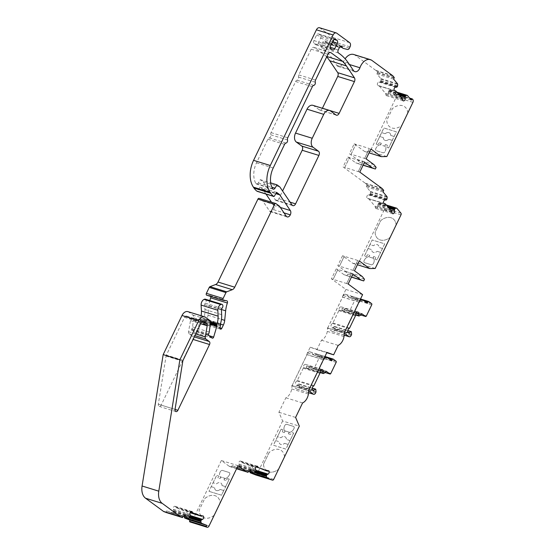<?xml version="1.0" encoding="UTF-8"?>
<svg xmlns="http://www.w3.org/2000/svg" width="555" height="555" viewBox="0 0 555 555"><rect width="100%" height="100%" fill="white"/><g stroke="black" fill="none" stroke-linecap="round" stroke-linejoin="round"><path stroke-width="0.42" stroke-dasharray="2.77 2.08" d="M249.826 471.57L249.736 471.195A0.93 0.61 -72.8 0 1 249.778 470.508L249.93 470.071A0.93 0.61 -72.8 0 1 250.416 469.454L251.415 468.94A1.859 1.221 107.2 0 0 252.511 467.102A1.859 1.221 107.2 0 0 251.79 465.485A1.859 1.221 107.2 0 0 251.013 465.603A2.317 1.526 -72.8 0 1 250.048 465.749A2.317 1.526 -72.8 0 1 249.979 465.721L241.89 462.537A2.317 1.526 -72.8 0 1 241.175 461.725A1.859 1.221 107.2 0 0 240.551 461.059A1.859 1.221 107.2 0 0 239.08 461.906A1.859 1.221 107.2 0 0 238.844 463.987L239.295 465.069A0.93 0.61 -72.8 0 1 239.288 465.874L239.136 466.318A0.93 0.61 -72.8 0 1 238.754 466.873L237.783 467.594A0.93 0.61 -72.8 0 1 237.29 467.698L232.163 465.68L231.352 467.157L229.562 466.45A5.106 3.351 -72.8 0 1 229.042 466.165L221.355 460.518L238.06 465.687M221.355 460.518L192.342 520.798A2.317 1.526 -72.8 0 1 190.462 522.102M214.195 515.283A12.529 9.206 126.3 0 1 202.214 516.899A12.529 9.206 126.3 0 1 199.148 510.26L204.753 498.598A12.529 9.206 126.3 0 1 217.054 496.711A12.529 9.206 126.3 0 1 220.113 502.976M208.978 491.314L221.507 495.185L223.748 490.537L220.148 489.427A4.398 3.233 126.3 0 1 215.728 490.176A4.398 3.233 -53.7 0 0 220.134 489.413L223.734 490.53L225.607 486.638L222.021 485.535A4.398 3.233 -53.7 0 0 220.939 483.086A4.398 3.233 -53.7 0 0 216.519 483.835L213.078 482.76L208.978 491.314L216.755 475.267L218.087 475.677A0.93 0.68 126.3 0 1 218.358 476.71L218.164 477.12A0.93 0.68 -53.7 0 0 218.434 478.153L220.023 478.646L220.619 477.404A5.474 4.024 126.3 0 1 220.127 476.828A5.474 4.024 -53.7 0 1 220.3 471.715A2.317 1.707 -53.7 0 1 221.07 470.82A2.317 1.707 -53.7 0 0 220.279 471.694L220.3 471.715M222.506 470.453A1.859 1.367 -53.7 0 0 221.07 470.82L221.07 470.82A1.859 1.367 -53.7 0 1 222.479 470.432L229.055 472.478A1.859 1.367 -53.7 0 1 229.361 472.631A1.859 1.367 -53.7 0 1 229.812 473.519A2.317 1.707 -53.7 0 1 229.631 474.594C228.174 477.036 226.773 478.327 225.413 478.465L225.406 478.459A6.043 4.44 126.3 0 1 224.629 478.646L224.033 479.881L225.621 480.373A0.93 0.68 -53.7 0 0 226.683 479.756L226.884 479.347A0.93 0.68 126.3 0 1 227.945 478.729L229.284 479.138L221.549 495.213L209.013 491.341M213.078 482.76L216.714 475.24L218.053 475.649A0.93 0.68 126.3 0 1 218.323 476.683L218.122 477.092A0.93 0.68 -53.7 0 0 218.399 478.126L219.981 478.618L220.578 477.376A5.474 4.024 126.3 0 1 220.092 476.8L225.413 478.465M220.279 471.694A5.474 4.024 -53.7 0 0 220.106 476.807L225.385 478.445C226.745 478.306 228.154 477.022 229.603 474.581A2.317 1.707 -53.7 0 0 229.784 473.498A1.859 1.367 -53.7 0 0 229.333 472.61A1.859 1.367 -53.7 0 0 229.028 472.458L222.479 470.432M373.099 257.77L373.695 256.528L375.277 257.021A0.93 0.68 126.3 0 1 375.548 258.047L375.353 258.464A0.93 0.68 -53.7 0 0 375.624 259.49L376.963 259.906L380.584 252.372L377.15 251.311L380.577 252.365L384.698 243.832L372.169 239.954L369.928 244.609L373.529 245.719L369.914 244.595L364.427 256.035L365.766 256.445A0.93 0.68 -53.7 0 0 366.834 255.827L367.028 255.418A0.93 0.68 126.3 0 1 368.097 254.8L369.685 255.286L369.089 256.528A6.549 4.815 -53.7 0 0 368.298 256.708L368.34 256.736C366.453 257.312 365.044 258.602 364.122 260.6A2.317 1.707 -53.7 0 0 363.941 261.683A1.859 1.367 -53.7 0 0 364.392 262.57A1.859 1.367 -53.7 0 0 364.697 262.723L371.246 264.749A1.859 1.367 -53.7 0 0 372.676 264.381A2.317 1.707 -53.7 0 0 373.446 263.486A5.488 4.031 -53.7 0 0 373.133 257.798L373.73 256.556L375.319 257.048A0.93 0.68 126.3 0 1 375.589 258.075L375.388 258.491A0.93 0.68 -53.7 0 0 375.659 259.525L376.998 259.934L384.733 243.86L372.204 239.982L364.469 256.063L365.807 256.472A0.93 0.68 -53.7 0 0 366.869 255.855L367.07 255.446A0.93 0.68 126.3 0 1 368.131 254.828L369.72 255.314L369.124 256.556A6.549 4.815 -53.7 0 0 368.34 256.736L373.584 258.346L368.312 256.715C366.425 257.291 365.017 258.581 364.101 260.586A2.317 1.707 -53.7 0 0 363.913 261.662A1.859 1.367 -53.7 0 0 364.364 262.55A1.859 1.367 -53.7 0 0 364.677 262.702L371.219 264.728A1.859 1.367 -53.7 0 0 372.655 264.367A2.317 1.707 -53.7 0 0 373.425 263.465A5.488 4.031 -53.7 0 0 373.591 258.352A5.488 4.031 -53.7 0 0 373.099 257.77L373.133 257.798M353.688 54.487A11.599 7.624 -72.8 0 1 355.221 55.264L375.777 70.367A5.106 3.351 -72.8 0 1 376.228 70.797L377.573 72.386L376.921 73.988L380.806 78.595A0.93 0.61 -72.8 0 1 380.973 79.171L380.917 80.572A0.93 0.61 -72.8 0 1 380.702 81.252L380.466 81.627A0.93 0.61 -72.8 0 1 379.897 82.022L378.912 82.05A1.859 1.221 107.2 0 0 377.421 83.701A1.859 1.221 107.2 0 0 378.094 85.63A1.859 1.221 107.2 0 0 378.42 85.664A2.317 1.526 -72.8 0 1 378.822 85.699A2.317 1.526 -72.8 0 1 379.336 86.053L385.461 93.309A2.317 1.526 -72.8 0 1 385.871 94.489A1.859 1.221 107.2 0 0 386.606 95.717A1.859 1.221 107.2 0 0 387.903 95.127A1.859 1.221 107.2 0 0 388.438 93.33L388.32 92.005A0.93 0.61 -72.8 0 1 388.528 91.18L388.771 90.812A0.93 0.61 -72.8 0 1 389.235 90.43L390.248 90.167A0.93 0.61 -72.8 0 1 390.692 90.305L394.577 94.905L395.555 93.746L396.145 94.392A2.317 1.526 -72.8 0 1 396.214 97.187L370.129 151.383L364.593 151.48L354.194 143.842L349.435 153.735L357.295 159.507L359.432 162.199L358.641 163.85L355.706 162.809L347.846 157.03L343.087 166.923L365.225 183.192A5.106 3.351 -72.8 0 1 365.676 183.615L367.021 185.21L366.376 186.813L370.254 191.413A0.93 0.61 -72.8 0 1 370.421 191.995L370.365 193.397A0.93 0.61 -72.8 0 1 370.15 194.077L369.914 194.451A0.93 0.61 -72.8 0 1 369.346 194.847L368.36 194.874A1.859 1.221 107.2 0 0 366.869 196.525A1.859 1.221 107.2 0 0 367.542 198.454A1.859 1.221 107.2 0 0 367.868 198.489A2.317 1.526 -72.8 0 1 368.27 198.524A2.317 1.526 -72.8 0 1 368.784 198.877L374.909 206.134A2.317 1.526 -72.8 0 1 375.319 207.313A1.859 1.221 107.2 0 0 376.054 208.541A1.859 1.221 107.2 0 0 377.351 207.952A1.859 1.221 107.2 0 0 377.886 206.155L377.768 204.83A0.93 0.61 -72.8 0 1 377.983 204.004L378.219 203.629A0.93 0.61 -72.8 0 1 378.683 203.255L379.696 202.991A0.93 0.61 -72.8 0 1 380.14 203.13L384.254 208A1.394 0.916 -72.8 0 1 384.296 209.679L358.488 263.299L352.952 263.396L342.553 255.751L337.794 265.644L345.654 271.423L347.798 274.108L347 275.759L344.065 274.718L336.205 268.946L331.446 278.839L345.904 289.46L342.303 296.939L343.358 295.531A2.317 1.526 -72.8 0 1 345.314 294.24A2.317 1.526 -72.8 0 1 345.619 294.4L350.691 298.125L351.287 296.89A0.93 0.61 -72.8 0 1 352.189 296.439L354.978 298.486A0.93 0.61 -72.8 0 1 355.089 299.686L349.733 310.814A0.93 0.61 -72.8 0 1 348.831 311.265L345.03 308.469L344.287 309.905L342.449 310.821A0.604 0.395 -72.8 0 1 341.984 310.335L342.151 308.531A2.317 1.526 107.2 0 0 341.228 306.866A2.317 1.526 107.2 0 0 339.584 307.643A2.317 1.526 107.2 0 0 338.952 309.94A0.93 0.61 -72.8 0 1 338.821 310.661L332.91 322.948A0.93 0.61 -72.8 0 1 332.459 323.433A2.317 1.526 107.2 0 0 331.023 325.716A2.317 1.526 107.2 0 0 331.925 327.783A2.317 1.526 107.2 0 0 332.986 327.582L334.186 326.534A0.604 0.395 -72.8 0 1 334.755 326.805L334.977 329.24L334.512 330.315A2.317 1.526 -72.8 0 1 332.563 331.599A2.317 1.526 -72.8 0 1 332.251 331.446L327.394 327.908A9.511 6.251 -72.8 0 1 327.297 331.397A9.511 6.251 -72.8 0 1 321.463 340.229L316.926 349.657L310.203 347.229L306.714 354.485L307.775 353.07A2.317 1.526 -72.8 0 1 309.725 351.787A2.317 1.526 -72.8 0 1 310.03 351.939L315.101 355.672L331.744 360.812M315.101 355.672L315.698 354.43A0.93 0.61 -72.8 0 1 316.6 353.979L319.389 356.033A0.93 0.61 -72.8 0 1 319.5 357.226L314.144 368.353A0.93 0.61 -72.8 0 1 313.242 368.804L309.44 366.016L308.698 367.445L306.859 368.367A0.604 0.395 -72.8 0 1 306.395 367.875L306.568 366.078A2.317 1.526 107.2 0 0 305.638 364.406A2.317 1.526 107.2 0 0 303.994 365.183A2.317 1.526 107.2 0 0 303.363 367.486A0.93 0.61 -72.8 0 1 303.238 368.201L297.32 380.487A0.93 0.61 -72.8 0 1 296.876 380.973A2.317 1.526 107.2 0 0 295.433 383.262A2.317 1.526 107.2 0 0 296.335 385.33A2.317 1.526 107.2 0 0 297.397 385.121L298.597 384.081A0.604 0.395 -72.8 0 1 299.166 384.351L299.395 386.779L298.923 387.862A2.317 1.526 -72.8 0 1 296.974 389.145A2.317 1.526 -72.8 0 1 296.661 388.986L292.103 385.635L306.998 354.68L323.669 359.834M309.44 366.016L326.076 371.156M306.568 366.078L320.575 370.407M297.397 385.121L312.215 389.7M345.03 308.469L361.666 313.617M342.151 308.531L356.164 312.867M332.986 327.582L347.805 332.161M327.686 328.088L342.588 297.133L359.258 302.288M350.691 298.125L367.334 303.273M327.401 327.894L344.107 333.062L327.394 327.908M292.103 385.635L308.518 390.602L291.805 385.447A9.511 6.251 -72.8 0 1 291.715 388.93A9.511 6.251 -72.8 0 1 285.874 397.775L278.901 412.268L282.606 420.974L299.311 426.136M396.076 225.018A12.529 9.206 126.3 0 0 393.009 218.746A12.529 9.206 126.3 0 0 380.716 220.64L375.104 232.295A12.529 9.206 126.3 0 0 378.177 238.941A12.529 9.206 126.3 0 0 390.151 237.318A12.529 9.206 126.3 0 1 378.198 238.955A12.529 9.206 126.3 0 1 375.131 232.316L380.737 220.654A12.529 9.206 126.3 0 1 393.037 218.767A12.529 9.206 126.3 0 1 396.097 225.032M358.488 263.299L375.194 268.467M306.714 354.485L323.419 359.647M310.203 347.229L326.909 352.397M342.303 296.939L359.009 302.107M345.904 289.46L362.609 294.622M354.194 143.842L355.866 144.356L351.107 154.248L349.435 153.735M364.614 158.418L369.401 148.539L355.845 144.342L351.079 154.234L364.642 158.432L369.401 148.539L370.906 149.004M364.642 158.432L366.14 158.897M347.846 157.03L349.518 157.551L344.759 167.444L343.087 166.923M358.266 171.606L363.025 161.713L349.497 157.53L344.731 167.423L358.294 171.627L363.053 161.734L364.559 162.199M358.294 171.627L359.793 172.092M342.553 255.751L344.225 256.271L339.466 266.164L353.001 270.347L357.76 260.455L359.265 260.919M337.794 265.644L339.466 266.164L344.225 256.271M353.001 270.347L354.499 270.812M336.205 268.946L337.877 269.459L333.118 279.352L346.653 283.536L351.412 273.643L352.918 274.108M331.446 278.839L333.118 279.352L337.877 269.459M346.653 283.536L348.151 284M277.472 436.681L273.372 445.228L285.908 449.106L288.142 444.458L284.542 443.341L288.128 444.444L290.015 440.566L286.415 439.449A4.398 3.233 -53.7 0 0 285.339 437A4.398 3.233 -53.7 0 0 280.906 437.742L277.472 436.681L281.114 429.154L282.446 429.57A0.93 0.68 126.3 0 1 282.717 430.597L282.523 431.013A0.93 0.68 -53.7 0 0 282.793 432.04L284.382 432.532L284.979 431.297A6.917 5.078 126.3 0 1 284.542 430.736L289.814 432.38C291.708 431.797 293.109 430.507 294.025 428.515A2.317 1.707 -53.7 0 0 294.205 427.433A1.859 1.367 -53.7 0 0 293.755 426.545A1.859 1.367 -53.7 0 0 293.449 426.393L286.9 424.367A1.859 1.367 -53.7 0 0 285.471 424.735A2.317 1.707 -53.7 0 0 284.701 425.629C283.737 427.947 283.695 429.653 284.583 430.763A6.917 5.078 126.3 0 0 285.013 431.325L284.417 432.56L282.828 432.067A0.93 0.68 -53.7 0 1 282.557 431.041L282.759 430.625A0.93 0.68 126.3 0 0 282.488 429.598L281.149 429.181L273.414 445.256L285.943 449.134L293.678 433.06L292.346 432.643A0.93 0.68 126.3 0 0 291.278 433.261L291.084 433.677A0.93 0.68 -53.7 0 1 290.015 434.294L288.427 433.802L289.023 432.56A6.771 4.974 126.3 0 0 289.814 432.38L289.786 432.359A6.771 4.974 126.3 0 1 288.988 432.532L289.023 432.56M284.542 430.736L289.786 432.359C291.68 431.776 293.089 430.493 293.997 428.495A2.317 1.707 -53.7 0 0 294.178 427.419A1.859 1.367 -53.7 0 0 293.727 426.531A1.859 1.367 -53.7 0 0 293.422 426.379L286.879 424.353A1.859 1.367 -53.7 0 0 285.443 424.714A2.317 1.707 -53.7 0 0 284.673 425.616C283.709 427.926 283.667 429.639 284.555 430.742L284.583 430.763M282.606 420.974L256.979 474.22A1.394 0.916 -72.8 0 1 255.855 474.997M284.514 456.897A12.529 9.206 -53.7 0 0 281.454 450.625A12.529 9.206 -53.7 0 0 269.154 452.519L263.542 464.174A12.529 9.206 -53.7 0 0 266.615 470.813A12.529 9.206 -53.7 0 0 278.589 469.197A12.529 9.206 -53.7 0 1 266.587 470.8L266.615 470.813M407.779 113.04A12.529 9.206 -53.7 0 0 404.72 106.768A12.529 9.206 -53.7 0 0 392.42 108.662L386.807 120.317A12.529 9.206 -53.7 0 0 389.881 126.963A12.529 9.206 -53.7 0 0 401.855 125.347M370.129 151.383L386.835 156.552M380.015 144.744C378.128 145.32 376.727 146.61 375.804 148.608A2.317 1.707 -53.7 0 0 375.624 149.69A1.859 1.367 -53.7 0 0 376.075 150.578A1.859 1.367 -53.7 0 0 376.38 150.731L382.922 152.75A1.859 1.367 -53.7 0 0 384.358 152.389A2.317 1.707 -53.7 0 0 385.128 151.494C386.127 149.517 386.162 147.81 385.246 146.36A6.487 4.766 126.3 0 0 384.816 145.798L385.413 144.564L386.995 145.056A0.93 0.68 -53.7 0 1 387.272 146.083L387.071 146.499A0.93 0.68 126.3 0 0 387.341 147.526L388.68 147.942L396.416 131.868L383.887 127.99L376.151 144.064L377.483 144.48A0.93 0.68 126.3 0 0 378.552 143.863L378.746 143.447A0.93 0.68 -53.7 0 1 379.814 142.829L381.403 143.322L380.806 144.564A6.917 5.078 126.3 0 0 380.015 144.744L379.988 144.723C378.101 145.299 376.699 146.589 375.777 148.587A2.317 1.707 -53.7 0 0 375.596 149.67A1.859 1.367 -53.7 0 0 376.047 150.558A1.859 1.367 -53.7 0 0 376.352 150.71L382.901 152.736A1.859 1.367 -53.7 0 0 384.331 152.368A2.317 1.707 -53.7 0 0 385.101 151.473C386.1 149.503 386.134 147.79 385.219 146.34L379.974 144.716A6.917 5.078 126.3 0 1 380.765 144.536L380.806 144.564M392.253 140.366L396.374 131.84L383.845 127.962L379.724 136.495L383.338 137.619A4.398 3.233 -53.7 0 0 384.414 140.068A4.398 3.233 -53.7 0 0 388.819 139.305L392.267 140.38L388.639 147.914L387.307 147.498A0.93 0.68 126.3 0 1 387.029 146.471L387.23 146.055A0.93 0.68 -53.7 0 0 386.96 145.028L385.371 144.536L384.775 145.771A6.487 4.766 126.3 0 1 385.205 146.333L379.974 144.716M314.227 43.554L315.746 44.671A2.317 1.526 107.2 0 0 316.052 44.823A2.317 1.526 107.2 0 0 318.008 43.54L320.589 38.177A2.317 1.526 107.2 0 0 320.311 35.187L318.785 34.07A2.317 1.526 107.2 0 0 318.48 33.917A2.317 1.526 107.2 0 0 316.53 35.201L313.95 40.557A2.317 1.526 107.2 0 0 314.227 43.554L330.933 48.715M326.694 56.853A65.885 43.297 107.2 0 0 326.215 56.319L314.359 47.605A3.247 2.137 107.2 0 0 313.929 47.39A3.247 2.137 107.2 0 0 311.195 49.187L298.819 74.904A2.317 1.526 107.2 0 0 298.576 77.09A2.067 1.36 -72.8 0 1 297.078 80.204A2.317 1.526 107.2 0 0 295.635 81.516L271.048 132.61A2.317 1.526 107.2 0 0 270.798 134.796A2.067 1.36 -72.8 0 1 269.3 137.911A2.317 1.526 107.2 0 0 267.864 139.222L256.507 162.823A18.558 12.196 107.2 0 0 255.91 183.559A2.317 1.526 107.2 0 0 256.507 184.024A2.317 1.526 107.2 0 0 258.332 182.983L260.281 179.674L263.105 181.742L275.315 199.828A3.247 2.137 107.2 0 0 276.154 200.48A3.247 2.137 107.2 0 0 278.887 198.683L282.578 191.017M312.895 105.332A6.958 4.572 -72.8 0 1 313.811 105.797L319.264 109.8A3.247 2.137 107.2 0 0 319.694 110.022A3.247 2.137 107.2 0 0 322.406 108.267M166.375 355.096A2.317 1.526 107.2 0 0 166.07 356.053L158.341 404.22A2.317 1.526 107.2 0 0 159.223 406.406A2.317 1.526 107.2 0 0 161.172 405.122L192.835 339.348A2.317 1.526 107.2 0 0 192.557 336.351L189.13 333.832A2.317 1.526 -72.8 0 1 188.554 331.758L190.483 320.582A2.317 1.526 107.2 0 0 189.914 318.508L186.799 316.218A2.317 1.526 107.2 0 0 186.494 316.066A2.317 1.526 107.2 0 0 184.537 317.349L166.375 355.096L183.081 360.264M292.069 385.621L306.964 354.666M184.295 516.83L184.204 516.448A0.93 0.61 -72.8 0 1 184.253 515.762L184.406 515.324A0.93 0.61 -72.8 0 1 184.891 514.707L185.89 514.194A1.859 1.221 107.2 0 0 186.986 512.355A1.859 1.221 107.2 0 0 186.258 510.739A1.859 1.221 107.2 0 0 185.488 510.857A2.317 1.526 -72.8 0 1 184.524 511.002A2.317 1.526 -72.8 0 1 184.454 510.982L176.365 507.79A2.317 1.526 -72.8 0 1 175.651 506.986A1.859 1.221 107.2 0 0 175.019 506.313A1.859 1.221 107.2 0 0 173.555 507.159A1.859 1.221 107.2 0 0 173.313 509.247L173.764 510.322A0.93 0.61 -72.8 0 1 173.757 511.134L173.604 511.571A0.93 0.61 -72.8 0 1 173.222 512.126L172.251 512.855A0.93 0.61 -72.8 0 1 171.766 512.952L166.639 510.933L165.834 512.411M187.861 311.632A6.958 4.572 -72.8 0 1 188.783 312.097L192.814 315.06A3.712 2.442 -72.8 0 1 193.785 317.876L192.529 326.881A4.641 3.053 -72.8 0 1 191.94 328.72L191.621 330.086L195.464 332.91A1.394 0.916 107.2 0 0 195.651 333.007A1.394 0.916 107.2 0 0 196.942 331.918L200.119 321.158A1.394 0.916 107.2 0 0 200.195 320.436L200.112 319.562A1.394 0.916 -72.8 0 1 200.223 318.723A13.924 9.151 107.2 0 0 201.063 315.712M205.267 299.173A2.317 1.526 -72.8 0 1 206.189 300.859A2.317 1.526 -72.8 0 1 205.26 303.162A1.394 0.916 107.2 0 0 204.698 304.633L204.948 309.51A19.023 12.501 -72.8 0 1 203.831 318.473A1.394 0.916 107.2 0 0 203.754 319.194L203.831 319.964A1.394 0.916 -72.8 0 1 203.747 320.693L203.269 322.316A1.394 0.916 107.2 0 0 203.56 323.794L203.699 323.898A1.394 0.916 107.2 0 0 203.886 323.988A1.394 0.916 107.2 0 0 205.052 323.218L206.689 319.819A9.282 6.098 107.2 0 0 207.993 315.198L208.951 305.638A23.199 15.249 -72.8 0 1 209.846 300.588M210.761 296.46A1.859 1.221 107.2 0 0 210.081 295.614A1.859 1.221 107.2 0 0 209.936 295.586L206.855 295.239M275.974 203.616L259.268 198.454L262.813 201.063L269.515 210.983A3.712 2.442 107.2 0 0 270.479 211.732A3.712 2.442 107.2 0 0 273.601 209.672A3.712 2.442 107.2 0 0 273.636 205.378L271.485 202.193M265.991 194.056L263.049 189.706A4.641 3.053 107.2 0 0 262.466 189.088L259.879 187.188L257.263 191.343M319.527 27.75A3.712 2.442 -72.8 0 1 320.02 28L332.951 37.504A3.247 2.137 -72.8 0 1 333.333 41.694L332.709 42.999A2.317 1.526 -72.8 0 1 330.808 44.296L326.493 43.228A2.317 1.526 -72.8 0 1 326.437 43.214A2.317 1.526 -72.8 0 1 325.591 42.166L325.556 42.041A2.317 1.526 107.2 0 0 324.71 41.001A2.317 1.526 107.2 0 0 322.753 42.284L321.525 44.837A2.317 1.526 107.2 0 0 321.838 47.855A69.604 45.739 -72.8 0 1 331.758 57.963L336.753 65.358A5.571 3.656 107.2 0 0 338.196 66.482A5.571 3.656 107.2 0 0 343.226 62.59A11.599 7.624 -72.8 0 1 345.127 58.816M327.658 328.081L342.553 297.126M262.813 201.063L279.519 206.224M259.879 187.188L276.591 192.356M376.921 73.988L393.634 79.157M394.577 94.905L411.283 100.073M364.593 151.48L369.047 152.861M357.295 159.507L374.001 164.675M359.432 162.199L376.144 167.36M358.641 163.85L363.102 165.224M355.706 162.809L363.157 165.112M366.376 186.813L383.082 191.981M352.952 263.396L357.406 264.77M352.973 270.327L357.76 260.455M357.732 260.434L344.204 256.25M345.654 271.423L362.36 276.591M347.798 274.108L364.503 279.276M347 275.759L351.461 277.139M344.065 274.718L351.516 277.021M346.625 283.515L351.412 273.643M351.384 273.629L337.856 269.439M321.463 340.229L338.168 345.397M316.926 349.657L326.763 352.702M285.874 397.775L302.586 402.944M278.901 412.268L295.607 417.429M232.163 465.68L248.876 470.841M166.639 510.933L183.344 516.101M193.556 320.908L210.269 326.076M263.105 181.742L279.81 186.91M260.281 179.674L270.694 182.893M326.215 56.319L326.86 56.513M255.91 183.559L272.616 188.721M284.486 456.876A12.529 9.206 -53.7 0 0 281.427 450.604A12.529 9.206 -53.7 0 0 269.126 452.498L269.154 452.519M269.126 452.498L263.542 464.174M263.514 464.153A12.529 9.206 -53.7 0 0 266.587 470.8M407.752 113.019A12.529 9.206 -53.7 0 0 404.692 106.754A12.529 9.206 -53.7 0 0 392.392 108.641L386.786 120.303A12.529 9.206 -53.7 0 0 389.853 126.942A12.529 9.206 -53.7 0 0 401.834 125.326M214.168 515.262A12.529 9.206 126.3 0 1 202.193 516.878A12.529 9.206 126.3 0 1 199.12 510.239L204.753 498.598M204.733 498.577A12.529 9.206 126.3 0 1 217.026 496.69A12.529 9.206 126.3 0 1 220.092 502.955M394.126 136.475L390.692 135.413A4.398 3.233 -53.7 0 0 389.617 132.964A4.398 3.233 -53.7 0 0 385.198 133.713L381.597 132.603L385.212 133.727A4.398 3.233 126.3 0 1 389.624 132.978A4.398 3.233 126.3 0 1 390.706 135.427L394.14 136.488M380.765 144.536L381.361 143.294L379.773 142.802A0.93 0.68 -53.7 0 0 378.711 143.419L378.51 143.835A0.93 0.68 126.3 0 1 377.449 144.453L376.11 144.036L379.738 136.502L383.338 137.619A4.398 3.233 -53.7 0 0 384.407 140.054A4.398 3.233 -53.7 0 0 388.833 139.319L392.267 140.38M225.372 478.431A6.043 4.44 126.3 0 1 224.588 478.618L223.991 479.853L225.58 480.346A0.93 0.68 -53.7 0 0 226.648 479.728L226.842 479.319A0.93 0.68 126.3 0 1 227.911 478.701L229.284 479.138M229.243 479.111L225.621 486.645L222.021 485.535M211.205 486.652L214.653 487.727L211.219 486.666M222.007 485.521A4.398 3.233 -53.7 0 0 220.925 483.072A4.398 3.233 -53.7 0 0 216.512 483.828L213.085 482.774M214.639 487.713A4.398 3.233 -53.7 0 0 215.715 490.162A4.398 3.233 126.3 0 1 214.653 487.727M382.444 248.474L379.01 247.412A4.398 3.233 -53.7 0 0 377.934 244.963A4.398 3.233 -53.7 0 0 373.515 245.712L373.529 245.719A4.398 3.233 126.3 0 1 377.948 244.97A4.398 3.233 126.3 0 1 379.023 247.419L382.457 248.48M368.041 248.487L371.642 249.604A4.398 3.233 -53.7 0 0 372.724 252.053A4.398 3.233 -53.7 0 0 377.143 251.304L377.15 251.311A4.398 3.233 126.3 0 1 372.738 252.06A4.398 3.233 126.3 0 1 371.656 249.611L368.055 248.494M288.988 432.532L288.427 433.802M288.392 433.774L289.981 434.267A0.93 0.68 -53.7 0 0 291.042 433.649L291.243 433.233A0.93 0.68 126.3 0 1 292.305 432.616L293.678 433.06M293.644 433.032L290.015 440.566M290.001 440.552L286.401 439.442A4.398 3.233 -53.7 0 0 285.325 436.993A4.398 3.233 -53.7 0 0 280.92 437.749L277.486 436.688M275.599 440.573L279.033 441.634A4.398 3.233 -53.7 0 0 280.115 444.083A4.398 3.233 -53.7 0 0 284.528 443.334L284.542 443.341A4.398 3.233 126.3 0 1 280.122 444.09A4.398 3.233 126.3 0 1 279.047 441.641L275.613 440.58M308.74 390.782L323.641 359.827M344.329 333.236L359.224 302.281M192.342 520.798L209.048 525.967M307.775 353.07L324.148 358.135M319.389 356.033L336.032 361.173M319.5 357.226L336.143 362.373M314.144 368.353L330.787 373.501M313.242 368.804L325.383 372.565L313.367 368.867M308.802 367.327L325.445 372.474M308.698 367.445L325.341 372.592M306.859 368.367L323.503 373.508M306.395 367.875L319.992 372.086M303.363 367.486L320.006 372.634M303.238 368.201L319.874 373.348M297.32 380.487L313.964 385.635M296.876 380.973L313.513 386.12M298.597 384.081L312.097 388.25M299.166 384.351L315.809 389.499M299.395 386.779L316.031 391.927M299.36 386.953L315.996 392.101M298.923 387.862L315.566 393.002M296.661 388.986L308.573 392.669M310.03 351.939L326.673 357.087M315.698 354.43L328.407 358.363M316.6 353.979L333.243 359.127M354.978 298.486L371.621 303.634M355.089 299.686L371.732 304.827M349.733 310.814L366.376 315.955M348.831 311.265L360.972 315.018L348.949 311.327M344.391 309.787L361.034 314.928M344.287 309.905L360.923 315.046M342.449 310.821L359.092 315.968M341.984 310.335L355.582 314.539M338.952 309.94L355.595 315.087M338.821 310.661L355.464 315.802M332.91 322.948L349.553 328.095M332.459 323.433L349.102 328.574M334.186 326.534L347.687 330.711M334.755 326.805L351.398 331.952M334.977 329.24L351.62 334.381M334.949 329.413L351.586 334.554M334.512 330.315L351.155 335.463M332.251 331.446L344.162 335.13M343.358 295.531L359.737 300.588M345.619 294.4L362.262 299.54M351.287 296.89L363.997 300.817M352.189 296.439L368.832 301.58M384.296 209.679L401.001 214.847M256.979 474.22L273.691 479.381M396.214 97.187L412.92 102.356M269.515 210.983L286.22 216.152M273.601 209.672L284.021 212.891M273.636 205.378L280.351 207.452M263.049 189.706L275.821 193.653M262.466 189.088L276.043 193.286M257.555 191.128L274.267 196.297M320.02 28L336.725 33.161M332.951 37.504L349.657 42.666M333.333 41.694L350.045 46.856M332.709 42.999L349.414 48.16M330.808 44.296L347.52 49.464M326.493 43.228L339.556 47.265L326.437 43.214M325.591 42.166L340.028 46.634M325.556 42.041L340.125 46.544M322.753 42.284L339.459 47.453M321.525 44.837L338.231 49.999M321.838 47.855L338.543 53.016M331.758 57.963L348.471 63.131M336.753 65.358L353.466 70.527M343.226 62.59L349.393 64.498M355.221 55.264L371.933 60.433M375.777 70.367L392.489 75.535M376.228 70.797L392.94 75.959M377.573 72.386L394.279 77.554M377.553 73.017L394.258 78.179M380.806 78.595L397.512 83.756M380.973 79.171L397.678 84.339M380.917 80.572L397.623 85.741M380.702 81.252L397.415 86.42M380.466 81.627L397.172 86.788M379.897 82.022L396.603 87.184M378.912 82.05L395.618 87.211M378.42 85.664L394.515 90.638M379.336 86.053L396.041 91.214M385.461 93.309L402.167 98.478M385.871 94.489L402.576 99.657M388.438 93.33L401.147 97.264M388.32 92.005L399.669 95.516M388.528 91.18L398.656 94.315M388.771 90.812L398.143 93.705M389.235 90.43L397.546 93.004M390.248 90.167L396.887 92.22M390.692 90.305L407.398 95.474M395.202 93.934L409.951 98.492M395.66 93.816L409.652 98.138M396.145 94.392L412.851 99.553M365.225 183.192L381.937 188.36M365.676 183.615L382.388 188.783M367.021 185.21L383.727 190.379M367.001 185.842L383.706 191.003M370.254 191.413L386.96 196.581M370.421 191.995L387.126 197.164M370.365 193.397L387.071 198.565M370.15 194.077L386.863 199.238M369.914 194.451L386.62 199.613M369.346 194.847L386.051 200.008M368.36 194.874L385.066 200.036M367.868 198.489L383.963 203.463M368.784 198.877L385.489 204.039M374.909 206.134L391.615 211.295M375.319 207.313L392.024 212.482M377.886 206.155L390.595 210.088M377.768 204.83L389.117 208.34M377.983 204.004L388.105 207.14M378.219 203.629L387.591 206.529M378.683 203.255L386.995 205.822M379.696 202.991L386.335 205.045M380.14 203.13L396.853 208.298M384.254 208L400.96 213.169M327.297 331.397L344.01 336.566M291.715 388.93L308.42 394.099M249.736 471.195L254.578 472.693M249.778 470.508L255.245 472.201M249.93 470.071L255.654 471.84M250.416 469.454L255.952 471.16M251.415 468.94L256.042 470.369M251.013 465.603L267.725 470.765M249.979 465.721L255.605 467.463L250.048 465.749M241.89 462.537L255.917 466.873M241.175 461.725L256.361 466.422M238.844 463.987L255.55 469.155M239.295 465.069L256.001 470.238M239.288 465.874L255.994 471.042M239.136 466.318L255.841 471.479M238.754 466.873L255.46 472.034M237.783 467.594L254.488 472.763M237.29 467.698L248.737 471.237L237.318 467.705M231.768 466.824L248.474 471.993M229.562 466.45L236.638 468.642M229.042 466.165L236.694 468.531M184.204 516.448L189.054 517.947M184.253 515.762L189.713 517.454M184.406 515.324L190.122 517.093M184.891 514.707L190.421 516.421M185.89 514.194L190.518 515.63M185.488 510.857L202.193 516.025M176.365 507.79L190.386 512.126M175.651 506.986L190.83 511.675M173.313 509.247L190.025 514.409M173.764 510.322L190.469 515.491M173.757 511.134L190.462 516.296M173.604 511.571L190.316 516.74M173.222 512.126L189.935 517.288M172.251 512.855L188.964 518.016M171.766 512.952L183.212 516.49L171.793 512.959M166.243 512.078L182.949 517.246M188.783 312.097L205.489 317.266M192.814 315.06L209.519 320.228M193.785 317.876L210.498 323.038M192.529 326.881L209.235 332.043M191.94 328.72L208.645 333.881M191.565 329.49L208.278 334.658M191.621 330.086L208.333 335.255M195.464 332.91L212.176 338.078M196.942 331.918L208.77 335.574M200.119 321.158L210.394 324.335M200.195 320.436L210.449 323.607M200.112 319.562L210.505 322.774M200.223 318.723L210.442 321.879M205.26 303.162L221.965 308.323M204.698 304.633L221.403 309.801M204.948 309.51L221.653 314.671M203.831 318.473L220.543 323.641M203.754 319.194L220.46 324.363M203.831 319.964L220.536 325.133M203.747 320.693L220.46 325.854M203.269 322.316L219.981 327.478M203.56 323.794L220.266 328.962M203.699 323.898L220.404 329.059M205.052 323.218L219.912 327.811M206.689 319.819L220.46 324.078M207.993 315.198L221.452 319.361M208.951 305.638L221.417 309.489M209.936 295.586L226.641 300.748M315.746 44.671L332.452 49.832M318.008 43.54L330.322 47.348M320.589 38.177L332.514 41.868M320.311 35.187L333.957 39.412M318.785 34.07L334.845 39.037M316.53 35.201L333.236 40.362M313.95 40.557L330.655 45.725M275.315 199.828L292.02 204.996M278.887 198.683L290.099 202.152M313.811 105.797L330.516 110.958M319.264 109.8L335.969 114.968M314.359 47.605L330.156 52.489M311.195 49.187L327.901 54.348M298.819 74.904L315.524 80.066M298.576 77.09L315.282 82.258M297.078 80.204L313.783 85.366M295.635 81.516L312.34 86.677M271.048 132.61L287.754 137.772M270.798 134.796L287.511 139.964M269.3 137.911L286.012 143.079M267.864 139.222L284.569 144.39M256.507 162.823L273.213 167.992M258.332 182.983L271.846 187.16M166.07 356.053L182.782 361.222M158.341 404.22L175.047 409.382M161.172 405.122L175.04 409.41M192.557 336.351L194.326 336.899M189.13 333.832L194.937 335.629M188.554 331.758L195.728 333.978M190.483 320.582L200.66 323.731M189.914 318.508L201.493 322.087M186.799 316.218L202.859 321.185M184.537 317.349L201.243 322.517M306.631 368.388L319.992 372.523M305.638 364.406L322.282 369.554M296.335 385.33L312.978 390.477M298.93 383.984L312.132 388.063M296.974 389.145L308.573 392.732M309.725 351.787L324.939 356.49M316.482 353.917L326.624 357.052M342.22 310.849L355.582 314.976M341.228 306.866L357.871 312.007M331.925 327.783L348.561 332.931M334.519 326.437L347.721 330.523M332.563 331.599L344.162 335.185M345.314 294.24L360.528 298.944M352.071 296.377L362.214 299.513M270.479 211.732L287.185 216.894M324.71 41.001L341.415 46.162M338.196 66.482L354.909 71.644M378.094 85.63L394.799 90.798M378.822 85.699L394.39 90.514M386.606 95.717L403.312 100.885M390.491 90.167L396.804 92.123M395.555 93.746L409.611 98.089M367.542 198.454L384.247 203.616M368.27 198.524L383.838 203.338M376.054 208.541L392.76 213.71M379.939 202.991L386.252 204.948M251.79 465.485L268.495 470.654M240.551 461.059L257.256 466.228M186.258 510.739L202.963 515.907M175.019 506.313L191.732 511.481M195.651 333.007L212.357 338.168M203.886 323.988L220.592 329.157M210.081 295.614L226.787 300.782M316.052 44.823L332.764 49.992M318.48 33.917L335.192 39.079M276.154 200.48L292.867 205.648M319.694 110.022L336.399 115.183M313.929 47.39L330.634 52.552M256.507 184.024L273.22 189.193M159.223 406.406L175.928 411.574M186.494 316.066L203.199 321.227"/><path stroke-width="0.83" d="M214.195 515.283L209.048 525.967A2.317 1.526 -72.8 0 1 207.098 527.25A2.317 1.526 -72.8 0 1 207.029 527.222L206.252 526.424L206.647 525.28L201.52 523.261A0.93 0.61 -72.8 0 1 201.208 522.845L200.91 521.617A0.93 0.61 -72.8 0 1 200.959 520.93L201.111 520.493A0.93 0.61 -72.8 0 1 201.597 519.869L202.596 519.362A1.859 1.221 107.2 0 0 203.692 517.524A1.859 1.221 107.2 0 0 202.963 515.907A1.859 1.221 107.2 0 0 202.193 516.025A2.317 1.526 -72.8 0 1 201.229 516.171A2.317 1.526 -72.8 0 1 201.16 516.143L193.071 512.959A2.317 1.526 -72.8 0 1 192.356 512.147A1.859 1.221 107.2 0 0 191.732 511.481A1.859 1.221 107.2 0 0 190.261 512.327A1.859 1.221 107.2 0 0 190.025 514.409L190.469 515.491A0.93 0.61 -72.8 0 1 190.462 516.296L190.316 516.74A0.93 0.61 -72.8 0 1 189.935 517.288L188.964 518.016A0.93 0.61 -72.8 0 1 188.471 518.12L183.344 516.101L182.533 517.572L180.743 516.871A5.106 3.351 -72.8 0 1 180.222 516.587L162.247 503.371A13.924 9.151 -72.8 0 1 158.785 491.168L179.882 359.772L198.711 320.651A6.958 4.572 -72.8 0 1 204.573 316.794A6.958 4.572 -72.8 0 1 205.489 317.266L209.519 320.228A3.712 2.442 -72.8 0 1 210.498 323.038L209.235 332.043A4.641 3.053 -72.8 0 1 208.645 333.881L208.333 335.255L212.176 338.078A1.394 0.916 107.2 0 0 212.357 338.168A1.394 0.916 107.2 0 0 213.654 337.086L216.825 326.319A1.394 0.916 107.2 0 0 216.901 325.598L216.818 324.724A1.394 0.916 -72.8 0 1 216.936 323.891A13.924 9.151 107.2 0 0 218.122 316.183L217.817 310.238A4.641 3.053 -72.8 0 1 220.807 304.556L221.174 304.397A2.317 1.526 -72.8 0 1 221.972 304.341A2.317 1.526 -72.8 0 1 222.895 306.027A2.317 1.526 -72.8 0 1 221.965 308.323A1.394 0.916 107.2 0 0 221.403 309.801L221.653 314.671A19.023 12.501 -72.8 0 1 220.543 323.641A1.394 0.916 107.2 0 0 220.46 324.363L220.536 325.133A1.394 0.916 -72.8 0 1 220.46 325.854L219.981 327.478A1.394 0.916 107.2 0 0 220.266 328.962L220.404 329.059A1.394 0.916 107.2 0 0 220.592 329.157A1.394 0.916 107.2 0 0 221.764 328.387L223.394 324.987A9.282 6.098 107.2 0 0 224.699 320.367L225.656 310.807A23.199 15.249 -72.8 0 1 227.377 303.002A1.859 1.221 107.2 0 0 226.787 300.782A1.859 1.221 107.2 0 0 226.641 300.748L223.568 300.408A1.394 0.916 -72.8 0 1 223.45 300.387A1.394 0.916 -72.8 0 1 223.103 298.493L225.954 292.575A1.394 0.916 -72.8 0 1 226.683 291.826L232.288 289.696A4.641 3.053 107.2 0 0 234.716 287.206L274.614 204.296A1.394 0.916 -72.8 0 1 275.786 203.525A1.394 0.916 -72.8 0 1 275.974 203.616L279.519 206.224L286.22 216.152A3.712 2.442 107.2 0 0 287.185 216.894A3.712 2.442 107.2 0 0 290.307 214.834A3.712 2.442 107.2 0 0 290.341 210.546L279.762 194.874A4.641 3.053 107.2 0 0 279.172 194.25L276.591 192.356L274.267 196.297L273.664 196.345A23.199 15.249 -72.8 0 1 270.722 193.23L270.105 192.314A23.199 15.249 -72.8 0 1 270.292 165.501L333.111 34.972A3.712 2.442 -72.8 0 1 336.233 32.918A3.712 2.442 -72.8 0 1 336.725 33.161L349.657 42.666A3.247 2.137 -72.8 0 1 350.045 46.856L349.414 48.16A2.317 1.526 -72.8 0 1 347.52 49.464L343.198 48.396A2.317 1.526 -72.8 0 1 343.143 48.375A2.317 1.526 -72.8 0 1 342.296 47.335L342.262 47.21A2.317 1.526 107.2 0 0 341.415 46.162A2.317 1.526 107.2 0 0 339.459 47.453L338.231 49.999A2.317 1.526 107.2 0 0 338.543 53.016A69.604 45.739 -72.8 0 1 348.471 63.131L353.466 70.527A5.571 3.656 107.2 0 0 354.909 71.644A5.571 3.656 107.2 0 0 359.931 67.759A11.599 7.624 -72.8 0 1 370.4 59.649A11.599 7.624 -72.8 0 1 371.933 60.433L392.489 75.535A5.106 3.351 -72.8 0 1 392.94 75.959L394.279 77.554L393.634 79.157L397.512 83.756A0.93 0.61 -72.8 0 1 397.678 84.339L397.623 85.741A0.93 0.61 -72.8 0 1 397.415 86.42L397.172 86.788A0.93 0.61 -72.8 0 1 396.603 87.184L395.618 87.211A1.859 1.221 107.2 0 0 394.126 88.862A1.859 1.221 107.2 0 0 394.799 90.798A1.859 1.221 107.2 0 0 395.125 90.826A2.317 1.526 -72.8 0 1 395.535 90.867A2.317 1.526 -72.8 0 1 396.041 91.214L402.167 98.478A2.317 1.526 -72.8 0 1 402.576 99.657A1.859 1.221 107.2 0 0 403.312 100.885A1.859 1.221 107.2 0 0 404.609 100.295A1.859 1.221 107.2 0 0 405.143 98.499L405.032 97.174A0.93 0.61 -72.8 0 1 405.24 96.348L405.476 95.973A0.93 0.61 -72.8 0 1 405.941 95.599L406.954 95.328A0.93 0.61 -72.8 0 1 407.398 95.474L411.283 100.073L412.261 98.908L412.851 99.553A2.317 1.526 -72.8 0 1 412.92 102.356L386.835 156.552L381.299 156.649L370.906 149.004L366.14 158.897L374.001 164.675L376.144 167.36L375.346 169.011L372.419 167.971L364.559 162.199L359.793 172.092L381.937 188.36A5.106 3.351 -72.8 0 1 382.388 188.783L383.727 190.379L383.082 191.981L386.96 196.581A0.93 0.61 -72.8 0 1 387.126 197.164L387.071 198.565A0.93 0.61 -72.8 0 1 386.863 199.238L386.62 199.613A0.93 0.61 -72.8 0 1 386.051 200.008L385.066 200.036A1.859 1.221 107.2 0 0 383.574 201.687A1.859 1.221 107.2 0 0 384.247 203.616A1.859 1.221 107.2 0 0 384.573 203.65A2.317 1.526 -72.8 0 1 384.983 203.692A2.317 1.526 -72.8 0 1 385.489 204.039L391.615 211.295A2.317 1.526 -72.8 0 1 392.024 212.482A1.859 1.221 107.2 0 0 392.76 213.71A1.859 1.221 107.2 0 0 394.057 213.12A1.859 1.221 107.2 0 0 394.591 211.323L394.48 209.998A0.93 0.61 -72.8 0 1 394.688 209.173L394.924 208.798A0.93 0.61 -72.8 0 1 395.389 208.416L396.402 208.153A0.93 0.61 -72.8 0 1 396.853 208.298L400.96 213.169A1.394 0.916 -72.8 0 1 401.001 214.847L375.194 268.467L369.658 268.558L359.265 260.919L354.499 270.812L362.36 276.591L364.503 279.276L363.705 280.927L360.778 279.887L352.918 274.108L348.151 284L362.609 294.622L344.107 333.062A9.511 6.251 -72.8 0 1 344.01 336.566A9.511 6.251 -72.8 0 1 338.168 345.397L333.631 354.825L326.909 352.397L308.518 390.602A9.511 6.251 -72.8 0 1 308.42 394.099A9.511 6.251 -72.8 0 1 302.586 402.944L295.607 417.429L299.311 426.136L273.691 479.381A1.394 0.916 -72.8 0 1 272.519 480.151A1.394 0.916 -72.8 0 1 272.47 480.137L267.052 478.001A0.93 0.61 -72.8 0 1 266.733 477.584L266.442 476.363A0.93 0.61 -72.8 0 1 266.49 475.677L266.636 475.24A0.93 0.61 -72.8 0 1 267.122 474.615L268.12 474.109A1.859 1.221 107.2 0 0 269.217 472.263A1.859 1.221 107.2 0 0 268.495 470.654A1.859 1.221 107.2 0 0 267.725 470.765A2.317 1.526 -72.8 0 1 266.754 470.911A2.317 1.526 -72.8 0 1 266.684 470.89L258.602 467.705A2.317 1.526 -72.8 0 1 257.888 466.894A1.859 1.221 107.2 0 0 257.256 466.228A1.859 1.221 107.2 0 0 255.793 467.067A1.859 1.221 107.2 0 0 255.55 469.155L256.001 470.238A0.93 0.61 -72.8 0 1 255.994 471.042L255.841 471.479A0.93 0.61 -72.8 0 1 255.46 472.034L254.488 472.763A0.93 0.61 -72.8 0 1 253.996 472.86L248.876 470.841L248.057 472.326L246.267 471.618A5.106 3.351 -72.8 0 1 245.747 471.334L238.06 465.687L214.195 515.283M323.641 359.813L324.411 358.218A2.317 1.526 -72.8 0 1 326.368 356.934A2.317 1.526 -72.8 0 1 326.673 357.087L331.744 360.812L332.341 359.578A0.93 0.61 -72.8 0 1 333.243 359.127L336.032 361.173A0.93 0.61 -72.8 0 1 336.143 362.373L330.787 373.501A0.93 0.61 -72.8 0 1 329.885 373.952L326.076 371.156L325.341 372.592L323.503 373.508A0.604 0.395 -72.8 0 1 323.038 373.022L323.204 371.219A2.317 1.526 107.2 0 0 322.282 369.554A2.317 1.526 107.2 0 0 320.63 370.331A2.317 1.526 107.2 0 0 320.006 372.634A0.93 0.61 -72.8 0 1 319.874 373.348L313.964 385.635A0.93 0.61 -72.8 0 1 313.513 386.12A2.317 1.526 107.2 0 0 312.076 388.403A2.317 1.526 107.2 0 0 312.978 390.477A2.317 1.526 107.2 0 0 314.04 390.269L315.24 389.221A0.604 0.395 -72.8 0 1 315.809 389.499L316.031 391.927L315.566 393.002A2.317 1.526 -72.8 0 1 313.61 394.286A2.317 1.526 -72.8 0 1 313.304 394.133L308.774 390.789M320.575 370.407L323.204 371.219M312.215 389.7L314.04 390.269M359.231 302.267L360.001 300.671A2.317 1.526 -72.8 0 1 361.957 299.388A2.317 1.526 -72.8 0 1 362.262 299.54L367.334 303.273L367.93 302.031A0.93 0.61 -72.8 0 1 368.832 301.58L371.621 303.634A0.93 0.61 -72.8 0 1 371.732 304.827L366.376 315.955A0.93 0.61 -72.8 0 1 365.467 316.412L361.666 313.617L360.923 315.046L359.092 315.968A0.604 0.395 -72.8 0 1 358.627 315.483L358.794 313.679A2.317 1.526 107.2 0 0 357.871 312.007A2.317 1.526 107.2 0 0 356.22 312.784A2.317 1.526 107.2 0 0 355.595 315.087A0.93 0.61 -72.8 0 1 355.464 315.802L349.553 328.095A0.93 0.61 -72.8 0 1 349.102 328.574A2.317 1.526 107.2 0 0 347.666 330.863A2.317 1.526 107.2 0 0 348.561 332.931A2.317 1.526 107.2 0 0 349.629 332.723L350.829 331.682A0.604 0.395 -72.8 0 1 351.398 331.952L351.62 334.381L351.155 335.463A2.317 1.526 -72.8 0 1 349.199 336.746A2.317 1.526 -72.8 0 1 348.894 336.587L344.364 333.25M356.164 312.867L358.794 313.679M347.805 332.161L349.629 332.723M183.081 360.264A2.317 1.526 107.2 0 0 182.782 361.222L175.047 409.382A2.317 1.526 107.2 0 0 175.928 411.574A2.317 1.526 107.2 0 0 177.884 410.291L209.54 344.509A2.317 1.526 107.2 0 0 209.263 341.519L205.836 339.001A2.317 1.526 -72.8 0 1 205.267 336.927L207.195 325.75A2.317 1.526 107.2 0 0 206.626 323.676L203.505 321.387A2.317 1.526 107.2 0 0 203.199 321.227A2.317 1.526 107.2 0 0 201.243 322.517L183.081 360.264M276.994 184.836L279.81 186.91L292.02 204.996A3.247 2.137 107.2 0 0 292.867 205.648A3.247 2.137 107.2 0 0 295.6 203.851L318.903 155.428A3.247 2.137 107.2 0 0 318.514 151.237L313.062 147.235A6.958 4.572 -72.8 0 1 312.236 138.257L323.738 114.351A6.958 4.572 -72.8 0 1 329.601 110.494A6.958 4.572 -72.8 0 1 330.516 110.958L335.969 114.968A3.247 2.137 107.2 0 0 336.399 115.183A3.247 2.137 107.2 0 0 339.133 113.386L354.43 81.599A3.247 2.137 107.2 0 0 354.458 77.846L346.41 65.927A65.885 43.297 107.2 0 0 342.921 61.48L331.064 52.774A3.247 2.137 107.2 0 0 330.634 52.552A3.247 2.137 107.2 0 0 327.901 54.348L315.524 80.066A2.317 1.526 107.2 0 0 315.282 82.258A2.067 1.36 -72.8 0 1 313.783 85.366A2.317 1.526 107.2 0 0 312.34 86.677L287.754 137.772A2.317 1.526 107.2 0 0 287.511 139.964A2.067 1.36 -72.8 0 1 286.012 143.079A2.317 1.526 107.2 0 0 284.569 144.39L273.213 167.992A18.558 12.196 107.2 0 0 272.616 188.721A2.317 1.526 107.2 0 0 273.22 189.193A2.317 1.526 107.2 0 0 275.037 188.152L276.994 184.836L270.694 182.893M330.933 48.715L332.452 49.832A2.317 1.526 107.2 0 0 332.764 49.992A2.317 1.526 107.2 0 0 334.714 48.708L337.294 43.345A2.317 1.526 107.2 0 0 337.017 40.355L335.498 39.239A2.317 1.526 107.2 0 0 335.192 39.079A2.317 1.526 107.2 0 0 333.236 40.362L330.655 45.725A2.317 1.526 107.2 0 0 330.933 48.715M165.834 512.411L182.533 517.572L164.03 511.703A5.106 3.351 -72.8 0 1 163.517 511.419L145.535 498.21A13.924 9.151 -72.8 0 1 142.08 486L163.177 354.603L182.005 315.483A6.958 4.572 -72.8 0 1 187.861 311.632L204.573 316.794M282.578 191.017L302.191 150.266A3.247 2.137 107.2 0 0 301.809 146.076L296.356 142.066A6.958 4.572 -72.8 0 1 295.531 133.089L307.033 109.182A6.958 4.572 -72.8 0 1 312.895 105.332L329.601 110.494M322.406 108.267A3.247 2.137 107.2 0 0 322.427 108.218L337.724 76.437A3.247 2.137 107.2 0 0 337.752 72.677L329.705 60.759A65.885 43.297 107.2 0 0 326.694 56.853M255.855 474.997A1.394 0.916 -72.8 0 1 255.806 474.99A1.394 0.916 -72.8 0 1 255.765 474.976L250.34 472.839A0.93 0.61 -72.8 0 1 250.027 472.423L249.826 471.57M190.462 522.102A2.317 1.526 -72.8 0 1 190.393 522.082A2.317 1.526 -72.8 0 1 190.316 522.061L189.546 521.256L189.942 520.111L184.815 518.092A0.93 0.61 -72.8 0 1 184.503 517.676L184.295 516.83M201.063 315.712A13.924 9.151 107.2 0 0 201.416 311.015L201.111 305.077A4.641 3.053 -72.8 0 1 204.101 299.395L204.469 299.235A2.317 1.526 -72.8 0 1 205.267 299.173L221.972 304.341M209.846 300.588A23.199 15.249 -72.8 0 1 210.671 297.834A1.859 1.221 107.2 0 0 210.761 296.46M223.346 300.338L206.855 295.239A1.394 0.916 -72.8 0 1 206.744 295.218A1.394 0.916 -72.8 0 1 206.398 293.331L209.249 287.407A1.394 0.916 -72.8 0 1 209.977 286.657L215.583 284.528A4.641 3.053 107.2 0 0 218.011 282.037L257.909 199.127A1.394 0.916 -72.8 0 1 259.081 198.357A1.394 0.916 -72.8 0 1 259.268 198.454M271.485 202.193L265.991 194.056M257.263 191.343L256.958 191.177A23.199 15.249 -72.8 0 1 254.017 188.062L253.399 187.153A23.199 15.249 -72.8 0 1 253.579 160.339L316.405 29.803A3.712 2.442 -72.8 0 1 319.527 27.75L336.233 32.918M345.127 58.816A11.599 7.624 -72.8 0 1 353.688 54.487L370.4 59.649M369.047 152.861L381.299 156.649M363.102 165.224L375.346 169.011M363.157 165.112L372.419 167.971M357.406 264.77L369.658 268.558M351.461 277.139L363.705 280.927M351.516 277.021L360.778 279.887M326.763 352.702L333.631 354.825M189.942 520.111L206.647 525.28M163.177 354.603L179.882 359.772M326.86 56.513L342.921 61.48M330.003 374.014L325.362 372.578L329.885 373.952M319.992 372.086L323.038 373.022M312.097 388.25L315.24 389.221M308.573 392.669L313.304 394.133M328.407 358.363L332.341 359.578M365.592 316.475L360.951 315.039L365.467 316.412M355.582 314.539L358.627 315.483M347.687 330.711L350.829 331.682M344.162 335.13L348.894 336.587M363.997 300.817L367.93 302.031M215.583 284.528L232.288 289.696M209.977 286.657L226.683 291.826M218.011 282.037L234.716 287.206M257.909 199.127L274.614 204.296M284.021 212.891L290.307 214.834M280.351 207.452L290.341 210.546M275.821 193.653L279.762 194.874M276.043 193.286L279.172 194.25M257.131 191.308L273.837 196.47M256.958 191.177L273.664 196.345M254.017 188.062L270.722 193.23M253.399 187.153L270.105 192.314M253.579 160.339L270.292 165.501M316.405 29.803L333.111 34.972M340.028 46.634L342.296 47.335M340.125 46.544L342.262 47.21M349.393 64.498L359.931 67.759M394.515 90.638L395.125 90.826M401.147 97.264L405.143 98.499M399.669 95.516L405.032 97.174M398.656 94.315L405.24 96.348M398.143 93.705L405.476 95.973M397.546 93.004L405.941 95.599M396.887 92.22L406.954 95.328M409.951 98.492L411.907 99.095M409.652 98.138L412.136 98.908M383.963 203.463L384.573 203.65M390.595 210.088L394.591 211.323M389.117 208.34L394.48 209.998M388.105 207.14L394.688 209.173M387.591 206.529L394.924 208.798M386.995 205.822L395.389 208.416M386.335 205.045L396.402 208.153M255.765 474.976L272.47 480.137M250.34 472.839L267.052 478.001M250.027 472.423L266.733 477.584M254.578 472.693L266.442 476.363M255.245 472.201L266.49 475.677M255.654 471.84L266.636 475.24M255.952 471.16L267.122 474.615M256.042 470.369L268.12 474.109M255.917 466.873L258.602 467.705M256.361 466.422L257.888 466.894M254.024 472.874L248.737 471.237L253.996 472.86M248.057 472.326L236.576 468.774L248.043 472.319M236.638 468.642L246.267 471.618M236.694 468.531L245.747 471.334M190.316 522.061L207.029 527.222M189.678 521.804L206.384 526.972M189.546 521.256L206.252 526.424M184.815 518.092L201.52 523.261M184.503 517.676L201.208 522.845M189.054 517.947L200.91 521.617M189.713 517.454L200.959 520.93M190.122 517.093L201.111 520.493M190.421 516.421L201.597 519.869M190.518 515.63L202.596 519.362M201.229 516.171L190.074 512.723L201.16 516.143M190.386 512.126L193.071 512.959M190.83 511.675L192.356 512.147M164.03 511.703L180.743 516.871M163.517 511.419L180.222 516.587M145.535 498.21L162.247 503.371M142.08 486L158.785 491.168M182.005 315.483L198.711 320.651M208.77 335.574L213.654 337.086M210.394 324.335L216.825 326.319M210.449 323.607L216.901 325.598M210.505 322.774L216.818 324.724M210.442 321.879L216.936 323.891M201.416 311.015L218.122 316.183M201.111 305.077L217.817 310.238M204.101 299.395L220.807 304.556M204.469 299.235L221.174 304.397M219.912 327.811L221.764 328.387M220.46 324.078L223.394 324.987M221.452 319.361L224.699 320.367M221.417 309.489L225.656 310.807M210.671 297.834L227.377 303.002M206.398 293.331L223.103 298.493M209.249 287.407L225.954 292.575M330.322 47.348L334.714 48.708M332.514 41.868L337.294 43.345M333.957 39.412L337.017 40.355M334.845 39.037L335.498 39.239M290.099 202.152L295.6 203.851M302.191 150.266L318.903 155.428M301.809 146.076L318.514 151.237M296.356 142.066L313.062 147.235M295.531 133.089L312.236 138.257M307.033 109.182L323.738 114.351M322.427 108.218L339.133 113.386M337.724 76.437L354.43 81.599M337.752 72.677L354.458 77.846M329.705 60.759L346.41 65.927M330.156 52.489L331.064 52.774M271.846 187.16L275.037 188.152M175.04 409.41L177.884 410.291M193.105 339.431L209.54 344.509M194.326 336.899L209.263 341.519M194.937 335.629L205.836 339.001M195.728 333.978L205.267 336.927M200.66 323.731L207.195 325.75M201.493 322.087L206.626 323.676M202.859 321.185L203.505 321.387M319.992 372.523L323.274 373.536M312.132 388.063L315.573 389.124M308.573 392.732L313.61 394.286M324.939 356.49L326.368 356.934M326.624 357.052L333.118 359.064M355.582 314.976L358.863 315.996M347.721 330.523L351.162 331.585M344.162 335.185L349.199 336.746M360.528 298.944L361.957 299.388M362.214 299.513L368.707 301.518M259.081 198.357L275.786 203.525M257.194 191.336L273.899 196.505M394.39 90.514L395.535 90.867M396.804 92.123L407.197 95.335M409.611 98.089L412.261 98.908M383.838 203.338L384.983 203.692M386.252 204.948L396.645 208.16M255.806 474.99L272.519 480.151M190.393 522.082L207.098 527.25M206.744 295.218L223.45 300.387"/></g></svg>

